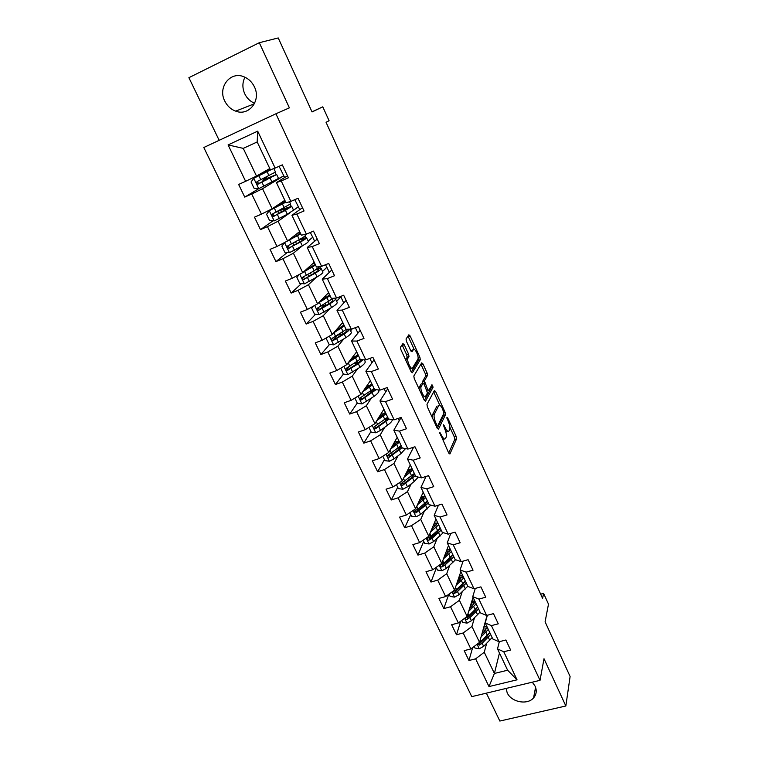 <?xml version="1.0" encoding="UTF-8"?>
<svg xmlns="http://www.w3.org/2000/svg" width="759" height="759" viewBox="0 0 759 759"><rect width="100%" height="100%" fill="white"/><g stroke="black" fill="none" stroke-linecap="round" stroke-linejoin="round"><path stroke-width="1.14" d="M439.679 432.364L448.711 453.095L449.907 453.996L456.567 438.854L456.131 436.33L447.715 417.972L446.89 417.317L448.294 421.463C449.736 424.907 450.201 427.592 449.679 429.518L449.091 430.799C448.199 432.051 446.937 431.046 445.296 427.801L443.332 424.736L444.755 428.939C446.226 432.431 446.69 435.163 446.15 437.146L445.542 438.474C444.632 439.765 443.341 438.768 441.672 435.476L439.679 432.364M224.778 101.07C227.235 105.985 230.869 109.343 235.679 111.137C248.905 116.506 261.428 100.53 254.388 86.811C252.121 82.162 248.743 78.86 244.256 76.925C230.584 70.596 217.416 87.228 224.778 101.07M254.635 103.281C250.261 101.488 246.979 98.347 244.759 93.841C242.225 88.063 242.282 82.522 244.939 77.219M506.054 688.451L507.202 692.796C511.196 702.151 527.401 705.32 533.577 697.891C536.48 694.466 536.992 690.557 535.114 686.174L532.306 682.18M404.243 344.757L402.925 343.599L400.534 347.138L400.923 349.709L411.065 371.644L412.365 372.745L420.287 359.719L419.888 357.223L410.135 335.952L408.864 334.795L406.046 338.998L406.482 341.408L410.733 350.658L412.023 351.787L413.361 349.681C414.689 347.205 419.148 356.483 417.915 359.14L412.573 367.887C411.226 370.544 406.615 361.094 407.896 358.295L408.978 356.521L408.541 354.073L404.243 344.757L402.365 345.44L402.061 344.88M486.367 693.147L499.849 721.05L565.844 705.993L570.104 676.516L545.095 621.801L548.491 604.145L543.605 593.386L542.59 598.424L326.057 122.303L329.083 120.709L322.784 106.829L311.996 111.82M565.844 705.993L544.004 658.727L540.019 680.339L275.906 113.784L289.397 107.854L259.293 42.713L278.23 37.95L312.053 111.953L322.784 106.829M426.975 404.357L427.393 406.966L437.231 428.247L438.455 429.205L445.505 414.67L445.068 412.184L435.6 391.521L434.395 390.506L426.975 404.357M424.243 400.154L414.262 378.561L413.816 376.047L421.719 362.859L422.962 363.941L427.089 372.935L427.526 375.373L424.404 380.866L427.611 389.358L428.854 390.392L431.966 384.709L433.114 387.147L425.514 401.188L424.243 400.154M259.293 42.713L188.896 77.684L219.171 140.32M540.019 680.339L471.775 696.629L203.801 147.512L275.906 113.784M258.819 188.649L244.749 197.103L251.732 194.01L261.438 214.152L254.455 217.169L260.479 229.616L267.453 226.628L276.988 246.447L270.033 249.36L275.953 261.608L282.908 258.724L292.3 278.221L285.356 281.039L291.181 293.078L298.116 290.308L307.357 309.482L300.431 312.196L306.162 324.055L313.087 321.38L322.177 340.25L315.27 342.869L320.915 354.538L327.812 351.958L336.759 370.534L329.871 373.058L335.431 384.538L342.309 382.052L351.113 400.335L344.244 402.763L349.719 414.072L356.578 411.672L365.25 429.679L358.4 432.023L363.779 443.152L370.629 440.846L379.158 458.569L372.337 460.817L377.631 471.775L384.452 469.555L392.868 487.012L386.056 489.185L391.274 499.972L398.077 497.838L406.359 515.029L399.566 517.116L404.708 527.742L411.492 525.683L419.651 542.619L412.877 544.62L417.943 555.095L424.708 553.121L432.734 569.791L425.989 571.726L430.979 582.039L437.715 580.142L445.637 596.574L438.901 598.424L443.816 608.585L450.542 606.764L458.341 622.949L451.633 624.723L456.472 634.742L463.18 632.987L470.855 648.945L464.166 650.643L468.948 660.51L475.627 658.84L488.986 686.572L517.04 679.827L507.619 670.216L497.506 648.898L499.327 641.678M244.749 197.103L238.63 184.446L245.622 181.316L228.089 144.912L257.69 131.155L275.137 168.081L282.329 164.864L288.401 177.777L281.228 180.955L290.877 201.382L298.05 198.27L304.027 210.974L296.864 214.038L306.361 234.133L313.505 231.134L319.387 243.63L312.243 246.58L321.588 266.343L328.713 263.449L334.501 275.745L327.376 278.591L336.569 298.031L343.675 295.242L349.358 307.338L342.262 310.08L351.303 329.207L358.39 326.522L363.988 338.419L356.91 341.066L365.81 359.889L372.878 357.299L378.38 369.007L371.322 371.559L380.079 390.088L387.128 387.593L392.545 399.12L385.515 401.577L394.13 419.812L401.15 417.412L406.492 428.75L399.471 431.112L407.962 449.062L414.964 446.757L420.22 457.924L413.219 460.201L421.577 477.866L428.56 475.646L433.731 486.642L426.757 488.834L434.983 506.234L441.947 504.099L447.032 514.915L440.087 517.021L448.189 534.165L455.125 532.106L460.144 542.77L453.208 544.791L461.187 561.669L468.104 559.696L473.047 570.199L466.14 572.144L473.995 588.766L480.893 586.868L485.76 597.21L478.872 599.079L486.614 615.454L493.483 613.633L498.274 623.822L491.415 625.615L499.043 641.753L505.892 640.008L510.617 650.046L503.777 651.763L517.04 679.827M424.717 383.38L423.655 381.075M284.834 200.291L272.149 208.791L262.548 188.716L283.8 175.832L284.606 177.559M287.481 175.813L276.428 182.568L286.01 202.776L290.877 201.382M262.548 188.716L251.732 194.01M272.149 208.791L261.438 214.152M281.228 180.955L276.428 182.568M299.653 231.552L287.547 240.982L278.098 221.23L289.995 212.776M293.562 210.234L298.391 206.799L299.748 209.674M302.48 207.7L291.949 215.3L301.37 235.176L306.361 234.133M278.098 221.23L267.453 226.628M287.547 240.982L276.988 246.447M296.864 214.038L291.949 215.3M314.235 262.32L302.699 272.652L293.401 253.221L302.518 245.717M308.163 241.077L312.765 237.282L314.643 241.267M317.253 239.085L307.215 247.5L316.484 267.054L321.588 266.343M293.401 253.221L282.908 258.724M302.699 272.652L292.3 278.221M312.243 246.58L307.215 247.5M328.6 292.613L317.604 303.818L308.458 284.701L316.114 277.49M322.528 271.447L326.92 267.301L329.302 272.367M331.787 269.976L322.233 279.179L331.351 298.42L336.569 298.031M308.458 284.701L298.116 290.308M317.604 303.818L307.357 309.482M327.376 278.591L322.233 279.179M342.736 322.442L332.271 334.491L323.277 315.678L329.937 308.552M336.673 301.351L340.857 296.873L343.732 302.974M346.095 300.384L337.005 310.355L345.99 329.292L351.303 329.207M323.277 315.678L313.087 321.38M332.271 334.491L322.177 340.25M342.262 310.08L337.005 310.355M356.664 351.815L346.711 364.69L337.859 346.161L343.78 339.017M350.601 330.801L352.204 328.865M355.373 327.67L357.944 333.106M360.183 330.326L351.55 341.028L360.392 359.671L365.81 359.889M337.859 346.161L327.812 351.958M346.711 364.69L336.759 370.534M356.91 341.066L351.55 341.028M370.383 380.743L360.933 394.405L352.214 376.17L357.555 368.95M369.87 358.4L371.929 362.774M374.054 359.813L365.866 371.227L374.567 389.566L380.079 390.088M352.214 376.17L342.309 382.052M360.933 394.405L351.113 400.335M371.322 371.559L365.866 371.227M383.883 409.234L374.927 423.664L366.341 405.714L371.208 398.371M384.13 388.655L385.695 391.986M387.716 388.845L379.955 400.942L388.523 419.006L394.13 419.812M366.341 405.714L356.578 411.672M374.927 423.664L365.25 429.679M385.515 401.577L379.955 400.942M397.194 437.307L388.703 452.478L380.25 434.803L384.709 427.317M398.162 418.427L399.262 420.752M401.169 417.431L393.826 430.211L402.261 447.99L407.962 449.062M380.25 434.803L370.629 440.846M388.703 452.478L379.158 458.569M399.471 431.112L393.826 430.211M410.306 464.954L402.27 480.845L393.949 463.436L398.048 455.808M411.985 447.734L412.621 449.081M413.589 447.212L407.488 459.015L415.79 476.529L421.577 477.866M393.949 463.436L384.452 469.555M402.27 480.845L392.868 487.012M413.219 460.201L407.488 459.015M423.218 492.202L415.638 508.786L407.441 491.642L411.226 483.853M426.027 476.453L420.941 487.382L429.11 504.631L434.983 506.234M407.441 491.642L398.077 497.838M415.638 508.786L406.359 515.029M426.757 488.834L420.941 487.382M435.951 519.052L428.807 536.309L420.723 519.422L424.224 511.471M438.446 505.171L434.186 515.323L442.231 532.306L448.189 534.165M420.723 519.422L411.492 525.683M428.807 536.309L419.651 542.619M440.087 517.021L434.186 515.323M448.493 545.512L441.766 563.415L433.816 546.784L437.051 538.662M450.818 533.387L447.231 542.846L455.163 559.573L461.187 561.669M433.816 546.784L424.708 553.121M441.766 563.415L432.734 569.791M453.208 544.791L447.231 542.846M460.855 571.584L454.546 590.122L446.709 573.738L449.698 565.455M463.104 561.119L460.087 569.952L467.895 586.432L473.995 588.766M446.709 573.738L437.715 580.142M454.546 590.122L445.637 596.574M466.14 572.144L460.087 569.952M473.047 597.295L467.136 616.441L459.404 600.293L462.174 591.849M475.295 588.405L472.743 596.659L480.438 612.893L486.614 615.454M459.404 600.293L450.542 606.764M467.136 616.441L458.341 622.949M478.872 599.079L472.743 596.659M487.107 615.331L479.536 642.37L471.927 626.46L474.479 617.854M487.373 615.255L485.219 622.968L492.8 638.974L499.043 641.753M471.927 626.46L463.18 632.987M479.536 642.37L470.855 648.945M491.415 625.615L485.219 622.968M499.46 653.025L494.403 673.451L484.261 652.247L486.623 643.48M484.261 652.247L475.627 658.84M507.619 670.216L494.403 673.451L488.986 686.572M503.777 651.763L497.506 648.898M543.605 593.386L540.655 594.174M275.137 168.081L270.394 169.836L257.178 141.961L243.25 148.375L256.495 176.06L269.777 168.536M283.8 175.832L279.084 166.316M298.391 206.799L294.815 199.674M312.765 237.282L310.289 232.482M326.92 267.301L325.497 264.758M257.69 131.155L257.178 141.961M243.25 148.375L228.089 144.912M256.495 176.06L245.622 181.316M472.667 647.569L468.948 660.51M460.77 621.147L456.472 634.742M448.778 594.288L443.816 608.585M436.397 567.827L430.979 582.039M423.693 541.376L417.943 555.095M410.799 514.536L404.708 527.742M397.716 487.297L391.274 499.972M384.433 459.65L377.631 471.775M370.942 431.577L363.779 443.152M379.756 415.932L382.783 415.22M361.227 397.299L360.743 398.001M357.261 403.086L349.719 414.072M366.36 387.802L366.009 387.062M348.827 366.995L347.119 369.225M343.41 374.083L335.431 384.538M352.612 358.912L352.062 357.764M337.186 335.469L333.581 339.7M329.586 344.377L320.915 354.538M352.024 328.941L350.563 330.706M343.163 333.761L340.952 334.425M338.438 329.15L338.182 328.609M323.619 305.858L320.981 308.609M315.611 314.207L306.162 324.055M340.677 296.94L336.635 301.266M326.93 304.966L322.736 305.649M301.513 283.553L291.181 293.078M326.74 267.377L322.49 271.38M320.459 268.164L319.786 266.732M287.319 252.415L275.953 261.608M312.585 237.358L308.135 241.02M305.934 237.463L305.146 235.793M273.069 220.784L260.479 229.616M298.211 206.875L293.553 210.186M291.181 206.277L290.27 204.361M283.61 175.917L275.47 180.386M266.703 178.45L266.086 177.16M276.191 174.598L275.156 172.416M442.478 439.603L444.205 438.92M445.789 431.738L447.81 431.226M448.702 453.085L454.736 439.461L454.309 436.928L449.888 427.289M439.774 405.24L433.645 391.9M437.288 428.38L443.673 415.296L443.607 413.835M436.88 425.116L437.744 425.799L443.949 413.124L442.497 408.816C440.865 405.572 439.594 404.528 438.674 405.676L434.271 414.338C433.74 416.312 434.214 419.034 435.685 422.516L436.88 425.116L435.932 425.438M438.009 405.904L438.674 405.676M432.194 417.355L432.402 414.974L436.823 406.302M422.754 383.418L422.545 381.521L425.685 376.018L425.249 373.589L420.922 364.197M424.385 400.439L431.283 387.792L431.084 386.322M421.198 386.492L421.103 386.692C419.793 389.481 424.385 399.025 425.676 396.207L427.459 392.925L424.253 384.396L422.991 383.333L421.198 386.492L419.31 387.156L419.025 388.883M422.896 397.242L423.788 396.853M421.473 383.874L422.991 383.333M419.31 387.156L421.122 383.997M405.818 360.307L407.099 357.204L406.653 354.747L402.365 345.44M409.794 368.893L410.685 368.561M412.336 350.06L413.361 349.681M410.998 351.161L411.511 350.354M414.139 349.377L408 336.076M411.293 372.081L418.484 360.297L418.086 357.982M474.166 646.44L474.925 648.034L479.337 648.746L483.654 646.355L492.145 637.588M485.153 630.947L482.677 631.156M481.064 636.924L488.293 629.458M481.813 634.23L484.166 631.972L487.221 627.19M485.532 623.642L484.859 623.348M477.639 643.803L479.252 645.15L482.174 643.252L490.684 634.505M486.149 626.346L484.005 626.422M483.587 627.911L486.908 628.224M489.308 633.196L486.566 637.019L479.716 643.49L479.252 645.15M489.764 632.551L481.234 641.298L478.663 643.034M486.984 626.697L484.119 625.985M461.69 620.473L462.629 622.437L467.06 623.12L471.415 620.739L480.067 612.105M472.477 605.891L470.314 606.128M468.73 611.251L476.159 603.86M469.546 608.633L471.994 606.365L475.125 601.688M473.521 598.301L472.819 598.016M477.648 607.001L468.967 615.596L465.656 617.703C464.982 618.927 465.419 619.515 466.965 619.477L469.916 617.589L478.587 608.974M474.527 601.204L471.794 601.337M471.348 602.779L474.688 602.931M477.383 607.371L474.422 611.479L467.459 617.864L466.965 619.477M474.992 601.403L471.975 600.767M449.024 594.117L450.153 596.451L454.603 597.134L458.996 594.733L467.81 586.252M459.451 580.55L457.734 580.758M456.216 585.208L463.844 577.884M457.079 582.675L462.867 575.825M461.339 572.599L460.609 572.324M465.352 581.071L456.51 589.525L453.237 591.574C452.468 592.817 452.886 593.443 454.489 593.424L457.478 591.546L466.301 583.073M462.705 575.692L459.385 575.91M460.21 579.838L458.996 577.295L462.25 577.286M465.258 581.195L462.098 585.578L455.021 591.859L454.489 593.424M462.829 575.749L459.631 575.199M436.178 567.362L437.488 570.094L441.966 570.749L446.396 568.358L455.59 559.725M446.102 554.886L444.907 555.047M443.503 558.785L451.349 551.527M444.432 556.338L450.419 549.573M448.977 546.518L448.208 546.271M452.876 554.763L443.873 563.074L440.628 565.057C439.765 566.328 440.173 566.973 441.833 566.992L444.85 565.123L453.844 556.802M450.353 549.801L446.757 550.133M447.687 553.491L446.7 551.413L449.584 551.3M452.905 554.82L449.603 559.288L442.402 565.474L441.833 566.992M450.391 549.677L447.079 549.269M423.133 540.218L424.632 543.34L429.129 543.985L433.607 541.584L443.313 532.647M432.412 528.909L431.833 528.995M430.59 531.974L438.674 524.792M431.577 529.611L437.791 522.942M436.425 520.057L435.628 519.83M440.22 528.065L431.046 536.224L427.848 538.15C426.881 539.45 427.26 540.114 428.987 540.161L432.042 538.302L441.207 530.133M437.563 523.539L433.901 524.004M434.973 526.746L434.214 525.162L436.653 524.962M440.315 528.264L436.918 532.619L429.585 538.7L428.987 540.161M434.214 525.162L433.361 525.304M437.706 523.207L434.319 522.989M409.888 512.648L411.587 516.177L416.112 516.813L420.628 514.412L430.884 505.114M427.374 501.737L426.795 501.623M417.469 504.773L425.799 497.648M418.513 502.496L424.983 495.921M423.702 493.217L422.848 493.008M427.383 500.978L418.029 508.966L414.869 510.845C413.807 512.154 414.167 512.847 415.951 512.923L428.38 503.075M424.48 496.927L420.79 497.524M422.07 499.602L421.558 498.53L423.418 498.302M427.545 501.319L424.044 505.541L417.346 510.997L416.587 511.528L414.888 511.082M421.558 498.53L420.22 498.767M424.793 496.367L421.33 496.348M396.445 484.659L398.342 488.616L402.896 489.223L407.45 486.832L414.262 481.453L418.294 477.107M414.272 474.593L413.323 474.508M404.13 477.164L412.744 470.096M405.23 474.992L411.976 468.483M410.79 465.969L409.879 465.798M414.348 473.474L401.691 483.141C400.534 484.451 400.875 485.162 402.706 485.286L415.353 475.608M411.055 469.982L407.412 470.684M408.978 472.06L408.712 471.5L409.813 471.32M414.575 473.967L410.97 478.066L404.158 483.417L403.38 483.938L401.634 483.407M408.712 471.5L406.805 471.88M411.644 469.157L408.095 469.337M403.38 483.938L402.706 485.286L403.39 483.938M382.792 456.244L384.908 460.637L389.471 461.225L394.082 458.834L401.008 453.559L405.515 448.607M400.913 447.07L399.452 447.098M390.562 449.157L399.481 442.136M391.729 447.07L398.779 440.647M397.678 438.322L396.701 438.18M401.113 445.561L388.238 455.039C387.081 456.311 387.394 457.051 389.177 457.26L402.137 447.725M397.204 442.734L393.731 443.493M401.416 446.207L397.707 450.172L390.771 455.419L389.889 455.988L388.2 455.353M395.676 444.072L393.086 444.641M398.228 441.558L394.661 441.947M368.931 427.393L371.255 432.222L375.847 432.791L380.496 430.4L387.545 425.239C390.667 422.924 392.299 421.027 392.422 419.566M387.261 419.186L385.012 419.442M376.749 420.733L386.027 413.74M377.982 418.75L385.382 412.384M384.377 410.258L383.314 410.154M387.678 417.222L374.576 426.511C373.419 427.744 373.713 428.503 375.449 428.788L389.044 419.082M388.058 418.029L384.244 421.862L377.176 426.994L376.179 427.592L374.567 426.862M380.98 416.587L379.035 417.052L379.367 417.744M380.781 414.234L381.179 413.589M384.509 413.598L381.416 414.082M354.851 398.077L357.394 403.371L362.015 403.93L373.883 396.492C377.792 393.674 379.415 391.625 378.769 390.335L378.589 389.946M373.248 390.942L369.794 391.663M362.669 391.891L372.356 384.917M363.969 390.012L371.777 383.684M370.866 381.768L369.699 381.72M374.035 388.447L360.705 397.545C359.557 398.731 359.823 399.509 361.502 399.879L376.056 389.709M374.491 389.424L363.381 398.133L362.271 398.75L360.715 397.925M365.44 387.887L367.603 387.498M365.639 388.855L364.614 389.082M366.654 386.132L367.963 385.79L367.527 384.87M370.411 385.297L367.963 385.79M340.772 368.172L343.324 374.073L347.964 374.604L360.013 367.29C363.988 364.548 365.686 362.603 365.107 361.445L364.339 359.832M358.751 362.404L353.827 363.713M348.296 362.641L358.485 355.648M349.671 360.867L357.963 354.548M357.147 352.84L355.848 352.869M360.183 359.235L346.626 368.115C345.478 369.272 345.715 370.069 347.347 370.506L358.314 363.703L362.935 359.775M361.028 359.69C360.753 360.724 359.311 362.138 356.683 363.912L348.552 369.301L346.654 368.542M352.081 357.812L351.284 359.197L351.92 359.368M352.119 357.698L354.311 357.072L353.666 355.696M355.791 356.702L354.311 357.072M327.243 337.366L326.256 338.542L329.026 344.311L333.694 344.833L345.924 337.641C349.975 334.966 351.74 333.125 351.227 332.119L349.861 329.235M343.485 333.666L337.565 335.231M333.599 332.964L344.387 325.915M335.042 331.313L343.931 324.966M343.229 323.467L341.74 323.59M346.455 329.283L332.319 338.239C331.171 339.349 331.389 340.165 332.964 340.668L344.197 333.998C347.337 331.958 349.131 330.374 349.576 329.235M346.341 329.378L347.015 329.71C347.442 330.535 345.962 332.053 342.584 334.264L334.302 339.52L332.376 338.694M337.1 328.941L340.298 327.964M313.382 306.152L311.683 308.22L314.501 314.084L319.197 314.577L331.617 307.518C335.744 304.928 337.584 303.202 337.138 302.329L335.487 298.837M318.533 302.869L330.07 295.725M328.713 292.851L328.239 292.983M320.004 301.38L329.691 294.909M329.083 293.648L327.328 293.904M333.229 298.278L317.784 307.879C316.645 308.96 316.845 309.786 318.363 310.355L329.852 303.818C333.998 301.238 335.848 299.52 335.412 298.676L333.011 298.477M331.55 299.625L332.878 299.871C333.239 300.573 331.702 302.006 328.258 304.15L319.824 309.274L317.879 308.363M321.503 299.843L323.486 299.264M299.198 274.53L296.892 277.414L299.758 283.382L304.473 283.847L317.082 276.921C321.285 274.407 323.201 272.794 322.831 272.083L321.133 268.496M309.492 276.02L308.543 275.925M303.012 272.367L315.535 265.052M314.425 262.709L313.476 262.993M304.425 271.105L315.213 264.388M314.729 263.354L312.547 263.828M319.89 266.58L314.16 270.783L303.012 277.035C301.892 278.088 302.063 278.933 303.534 279.549L315.289 273.164C319.511 270.659 321.437 269.056 321.066 268.363L317.518 268.667M315.905 269.73L318.524 269.568C318.827 270.147 317.224 271.475 313.714 273.563L305.127 278.544L303.145 277.547M284.805 242.406L281.855 246.115L284.767 252.178L289.511 252.624L302.31 245.84C306.598 243.402 308.59 241.912 308.287 241.353L306.551 237.681M287.984 240.641L300.517 233.383M284.663 242.51L300.754 233.886M299.909 232.093L298.173 232.69M300.137 232.586L297.234 233.43M305.004 234.417L305.374 235.186C305.659 235.717 303.647 237.188 299.34 239.597L288.012 245.698C286.893 246.722 287.044 247.576 288.467 248.24L300.488 242.017C304.795 239.597 306.797 238.117 306.503 237.576L300.156 239.142M299.653 242.074L298.695 240.072L303.932 238.791C304.179 239.237 302.509 240.47 298.932 242.482L290.185 247.311L289.416 247.481L288.173 246.229M298.695 240.072L298.04 240.318M285.583 201.875L269.379 210.613L266.58 214.313L269.53 220.471L274.303 220.897L287.3 214.256L293.524 210.139L291.741 206.382M269.379 210.613L285.745 202.226M285.156 200.993L281.826 202.302M285.318 201.325L280.868 202.947M289.558 201.761L290.564 203.877L272.766 213.848C271.656 214.854 271.788 215.717 273.164 216.429L285.46 210.376L291.712 206.306L280.375 209.977M284.644 210.509L283.97 209.095L289.113 207.52L275.005 215.584L274.16 215.746L272.965 214.399M283.97 209.095L277.766 211.353M269.398 178.441L269.009 177.625L262.832 180.12L264.635 178.896L264.54 177.929M270.555 169.779L253.838 178.204L251.049 181.989L254.056 188.251L258.847 188.649L278.515 178.422L276.693 174.57M253.838 178.204L272.035 169.229M270.185 169.39L262.567 172.625M270.27 169.57L261.286 173.346M273.857 168.555L275.508 172.056L257.273 181.486C256.172 182.473 256.286 183.336 257.614 184.086L276.674 174.523L265.792 178.811M269.009 177.625L274.065 175.746L259.578 183.336L258.658 183.479L257.519 182.018M266.57 178.175L265.726 178.669M440.713 435.799L441.672 435.476M443.351 425.657L444.186 425.382M444.376 428.104L445.296 427.801M446.918 418.237L447.715 417.972M454.309 436.928L456.131 436.33M456.567 438.854L454.736 439.452L456.557 438.863M439.679 433.313L440.533 433.028M433.768 392.156L435.6 391.521M443.996 412.545L445.068 412.184M443.654 415.325L445.486 414.708M436.311 426.273L437.459 425.894M432.469 414.822L434.338 414.186M434.727 422.839L435.685 422.516M421.122 364.595L422.962 363.941M425.249 373.589L427.089 372.935M425.647 376.084L427.488 375.439M422.583 381.454L424.442 380.8M423.854 383.693L424.841 383.342M426.691 389.68L427.611 389.358M427.241 390.951L428.493 390.515M431.264 387.83L433.095 387.185M406.653 354.747L408.541 354.073M407.042 357.299L408.93 356.626M406.131 358.722L408.019 358.039M408.295 336.626L410.135 335.952M418.086 357.868L419.888 357.223M418.437 360.383L420.287 359.719M477.079 644.239L479.233 648.727M488.312 637.323L489.783 640.416M484.527 630.985L483.388 628.604M485.912 632.266L487.392 635.368M482.174 643.252L483.654 646.355M480.352 639.448L481.234 641.298M464.641 618.281L466.946 623.111M476.159 611.745L477.648 614.875M472.553 605.815L471.254 603.082M473.73 606.612L475.219 609.762M469.916 617.589L471.415 620.739M468.009 613.604L468.967 615.596M452.022 591.954L454.489 597.115M463.834 585.787L465.343 588.975M461.358 580.588L462.876 583.775M457.478 591.546L458.996 594.733M455.485 587.371L456.51 589.525M439.205 565.227L441.852 570.74M451.32 559.459L452.857 562.685M448.806 554.174L450.353 557.41M444.85 565.123L446.396 568.358M442.763 560.759L443.873 563.074M426.207 538.093L429.025 543.966M438.626 532.733L440.182 536.006M432.326 528.928L432.08 528.397M436.074 527.372L437.639 530.664M432.042 538.302L433.607 541.584M429.86 533.748L431.046 536.224M413.01 510.551L415.998 516.794M425.733 505.608L427.317 508.938M419.395 501.784L419.11 501.187M423.152 500.172L424.736 503.511M419.034 511.082L420.628 514.412M416.767 506.319L418.029 508.966M416.587 511.528L415.951 512.923M399.604 482.591L402.782 489.213M412.659 478.085L414.262 481.453M406.255 474.195L405.951 473.559M410.031 472.563L411.644 475.95M405.837 483.445L407.45 486.832M403.465 478.483L404.813 481.301M385.999 454.205L389.358 461.206M399.376 450.134L401.008 453.559M392.915 446.188L392.593 445.524M396.71 444.537L398.352 447.971M392.431 455.391L394.082 458.834M389.965 450.22L391.397 453.218M389.993 455.931L389.282 457.222M372.185 425.372L375.733 432.782M385.895 421.767L387.545 425.239M383.191 416.074L384.851 419.566M378.826 426.909L380.496 430.4M376.255 421.52L377.773 424.698M376.388 427.497L375.639 428.721M358.153 396.084L361.901 403.911M372.214 392.953L373.883 396.492M369.462 387.175L371.151 390.724M365.013 397.991L366.711 401.53M362.337 392.375L363.941 395.743M362.574 398.627L361.787 399.784M343.893 366.341L347.85 374.595M358.314 363.703L360.013 367.29M357.043 362.811L356.588 361.863M351.445 358.637L351.796 359.368M355.525 357.84L357.233 361.436M350.981 368.618L352.707 372.214M348.191 362.774L349.899 366.341M348.552 369.301L347.717 370.401M338.286 328.818L336.664 329.444M329.415 336.123L333.581 344.814M344.197 333.998L345.924 337.641M343.229 333.742L342.451 332.11M339.833 334.766L339.472 334.007M340.44 327.879L339.586 326.076M341.36 328.04L343.096 331.692M336.73 338.78L338.486 342.442M333.875 332.793L335.63 336.465M334.302 339.52L333.419 340.554M314.7 305.431L319.084 314.568M329.852 303.818L331.617 307.518M328.951 303.714L328.078 301.883M325.81 305.327L325.051 303.733M323.002 299.425L322.651 298.685M326.085 297.68L325.279 295.991M326.977 297.765L328.742 301.475M322.262 308.477L324.036 312.196M319.349 302.395L321.133 306.124M319.824 309.274L318.903 310.232M299.748 274.227L304.35 283.838M315.289 273.164L317.082 276.921M314.416 273.136L313.486 271.181M311.342 274.948L310.403 272.974M308.41 268.8L307.993 267.918M311.503 267.007L310.754 265.441M312.366 267.016L314.16 270.783M307.547 277.69L309.349 281.466M304.596 271.513L306.408 275.299M305.127 278.544L304.16 279.426M284.587 242.605L289.388 252.614M300.488 242.017L302.31 245.84M296.513 243.819L295.517 241.723M293.543 237.576L293.097 236.656M296.684 235.84L296.001 234.389M297.528 235.774L299.34 239.597M292.604 246.409L294.445 250.242M289.606 240.129L291.447 243.981M290.185 247.311L289.179 248.127M269.303 210.708L274.179 220.888M285.46 210.376L287.3 214.256M281.447 212.207L280.612 210.442M278.43 205.86L277.965 204.892M281.636 204.18L281.02 202.881M282.443 204.019L284.293 207.919M277.424 214.617L279.284 218.516M274.378 208.241L276.248 212.15M275.005 215.584L273.942 216.315M266.551 178.128L264.53 179.029M253.772 178.299L258.724 188.64M270.176 178.213L272.054 182.16M266.143 180.063L265.659 179.058M263.069 173.621L262.661 172.767M266.343 171.999L266.011 171.316M267.111 171.762L268.99 175.718M261.988 182.302L263.885 186.268M258.895 175.822L260.792 179.798M259.578 183.336L258.468 183.991M254.388 103.784L235.679 111.137M535.569 687.293L533.577 697.891M443.673 415.296L445.505 414.67M432.402 414.974L434.271 414.338M425.685 376.018L427.526 375.373M422.545 381.521L424.404 380.866M431.283 387.792L433.114 387.147M419.224 387.346L421.103 386.692M407.099 357.204L408.978 356.521M406.008 358.979L407.896 358.295M418.484 360.297L420.325 359.633M389.889 455.988L389.177 457.26M376.179 427.592L375.449 428.788M362.271 398.75L361.502 399.879M348.144 369.453L347.347 370.506M338.258 328.77L336.74 329.349M333.799 339.69L332.964 340.668M319.235 309.444L318.363 310.355M307.85 274.464L308.581 275.982M304.444 278.714L303.534 279.549M292.917 243.165L293.923 245.271M290.697 238.525L290.934 239.019M289.416 247.481L288.467 248.24M277.737 211.363L278.809 213.602M275.451 206.571L275.773 207.245M274.16 215.746L273.164 216.429M266.513 178.052L264.635 178.896M262.832 180.12L263.449 181.41M259.957 174.096L260.365 174.959M258.658 183.479L257.614 184.086"/></g></svg>
